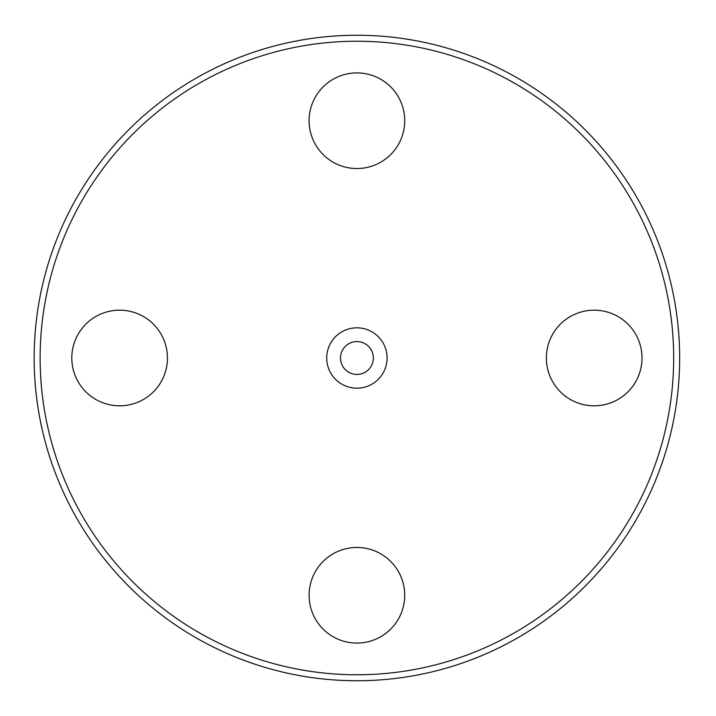 <?xml version="1.0" encoding="UTF-8"?>
<svg xmlns="http://www.w3.org/2000/svg" width="716" height="716" viewBox="0 0 716 716"><rect width="100%" height="100%" fill="white"/><g stroke="black" fill="none" stroke-linecap="round" stroke-linejoin="round"><path stroke-width="1.07" d="M673.675 358A316.767 316.767 0 0 1 198.52 632.326A316.767 316.767 0 0 1 198.52 83.674A316.767 316.767 0 0 1 673.675 358M679.654 358A322.746 322.746 0 0 0 195.54 78.492A322.746 322.746 0 0 0 195.54 637.509A322.746 322.746 0 0 0 679.654 358M387.088 358A30.179 30.179 0 0 1 341.818 384.143A30.179 30.179 0 0 1 341.818 331.857A30.179 30.179 0 0 1 387.088 358M404.719 120.718A47.811 47.811 0 0 1 333.003 162.129A47.811 47.811 0 0 1 333.003 79.315A47.811 47.811 0 0 1 404.719 120.718M167.446 358A47.811 47.811 0 0 1 95.72 399.412A47.811 47.811 0 0 1 95.72 316.588A47.811 47.811 0 0 1 167.446 358M404.719 595.282A47.811 47.811 0 0 1 333.003 636.685A47.811 47.811 0 0 1 333.003 553.871A47.811 47.811 0 0 1 404.719 595.282M642.001 358A47.811 47.811 0 0 1 570.276 399.412A47.811 47.811 0 0 1 570.276 316.588A47.811 47.811 0 0 1 642.001 358M373.349 358A16.432 16.432 0 0 1 348.692 372.231A16.432 16.432 0 0 1 348.692 343.77A16.432 16.432 0 0 1 373.349 358"/></g></svg>
